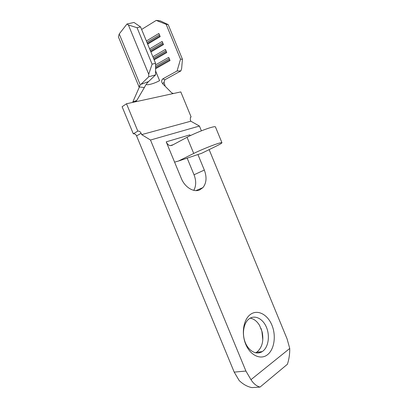 <?xml version="1.0" encoding="UTF-8"?>
<svg xmlns="http://www.w3.org/2000/svg" width="408" height="408" viewBox="0 0 408 408"><rect width="100%" height="100%" fill="white"/><g stroke="black" fill="none" stroke-linecap="round" stroke-linejoin="round"><path stroke-width="0.61" d="M139.138 87.103L118.397 36.858L119.233 33.951L126.98 24.011L133.992 22.455L140.581 26.928L155.56 63.266L155.606 74.878L148.558 81.575C146.992 83.064 145.59 85.053 144.356 87.547L136.772 100.475L132.835 101.898L139.398 86.986L144.356 87.547M119.233 33.951L140.286 84.961L139.429 85.966L139.25 87.317M267.51 354.71C260.686 360.223 250.288 355.47 245.723 344.25C241.052 333.106 243.622 318.872 250.798 314.18C257.907 309.32 267.628 314.594 271.917 325.15C276.303 335.636 274.405 349.355 267.51 354.71M249.431 318.638L249.171 318.821C243.653 322.759 241.725 333.734 245.239 342.44C248.676 351.196 256.622 355.353 262.216 351.604L262.849 351.16C268.439 346.907 270.035 335.855 266.495 327.389C263.033 318.867 255.148 314.68 249.431 318.638M250.216 318.153C253.939 318.832 257.071 321.285 259.61 325.513L262.135 331.857C263.889 340.609 262.257 347.264 257.239 351.834L255.617 352.838M155.591 70.941L159.594 80.651C156.136 82.493 152.76 83.773 149.461 84.492C147.66 84.833 146.62 84.777 146.339 84.323L146.304 84.232M258.83 352.93L259.493 351.931M262.808 339.833L261.91 331.403L260.972 328.287M260.039 387.085C256.535 386.136 253.516 383.668 250.981 379.67L289.741 348.463C289.828 353.971 289.048 359.234 287.405 364.257L260.039 387.085L251.864 387.6C247.406 386.723 243.183 384.377 239.2 380.567L234.202 372.116L136.588 135.925C135.782 134.329 134.691 133.62 133.309 133.809L137.812 131.106C139.199 130.922 140.296 131.636 141.107 133.253L141.668 134.614L150.491 140.026L199.43 126.052L201.399 130.83M134.951 101.918L136.405 101L135.017 101.903L126.516 103.76L122.109 106.718L133.309 133.809M193.81 190.347C196.222 185.864 196.299 180.678 194.029 174.782L187.165 158.136M146.375 40.989L158.875 33.451L160.191 36.638L147.676 44.135M149.619 48.853L162.16 41.422L163.47 44.61L150.914 52M152.862 56.717L165.439 49.388L166.755 52.576L154.158 59.859M155.565 64.882L168.723 57.355L170.034 60.542L155.581 68.748M162.802 83.885C161.298 81.998 161.308 80.325 162.833 78.861L177.072 70.982L180.52 59.211L182.442 59.242L181.662 68.355L180.907 70.905L164.832 79.764L164.026 82.161L162.802 83.885L171.753 92.902L173.487 93.508L180.8 91.912L191.112 116.948L190.414 117.417L190.317 119.947L190.832 121.202L199.43 126.052M166.173 24.358L156.244 20.4L160.308 20.885L168.178 24.582L166.173 24.358L180.52 59.211M141.622 29.447L156.244 20.4M250.981 379.67L245.917 371.05L150.491 140.026M209.141 149.619L287.089 338.905L289.741 348.463M198.91 154.204L201.736 153.26L217.005 145.758C220.407 144.08 222.049 143.06 221.942 142.703C221.712 142.463 220.172 142.805 217.331 143.723C211.252 145.687 199.711 150.44 193.718 153.449L178.469 161.043L174.588 162.134L181.336 178.475C184.773 187.175 193.596 192.601 199.573 189.975L202.944 187.609C206.519 183.034 206.978 177.184 204.326 170.059L197.926 154.53M174.588 162.134L166.219 141.851C167.188 144.019 168.524 145.279 170.228 145.631L171.992 145.34L187.058 137.292C192.979 134.089 204.52 129.336 210.681 127.566C213.557 126.73 215.138 126.49 215.414 126.842L215.434 126.898M166.219 141.851L189.822 134.864L190.22 135.691M135.017 101.903L173.487 93.508M126.516 103.76L137.812 131.106M190.832 121.202L141.668 134.614M165.184 86.282L164.026 82.161M180.907 70.905L177.072 70.982M162.833 78.861L164.832 79.764M140.581 26.928L137.068 27.729L128.413 24.995L148.716 74.225L152.097 64.183L155.56 63.266M128.413 24.995L126.98 24.011M148.558 81.575L140.903 84.364L148.747 76.775L148.716 74.225M137.068 27.729L152.097 64.183M168.178 24.582L182.442 59.242M155.606 74.878L148.747 76.775M155.581 67.794L169.713 59.752M155.576 66.509L169.274 58.696M153.841 59.099L166.439 51.806M153.413 58.053L166 50.745M150.608 51.255L163.164 43.855M150.18 50.21L162.726 42.794M147.375 43.406L159.885 35.899M146.941 42.361L159.451 34.838M190.546 117.269L191.112 116.948M234.202 372.116L245.917 371.05M141.107 133.253L136.588 135.925M201.736 153.26L178.469 161.043M193.718 153.449L187.058 137.292M194.029 174.782L204.326 170.059M256.606 352.277L262.216 351.604M173.053 144.769L170.228 145.631M195.927 190.613L202.944 187.609M221.942 142.703L215.414 126.842M262.135 331.857L261.91 331.403M139.429 85.966L139.924 85.787M163.608 84.696L164.659 85.757"/></g></svg>

